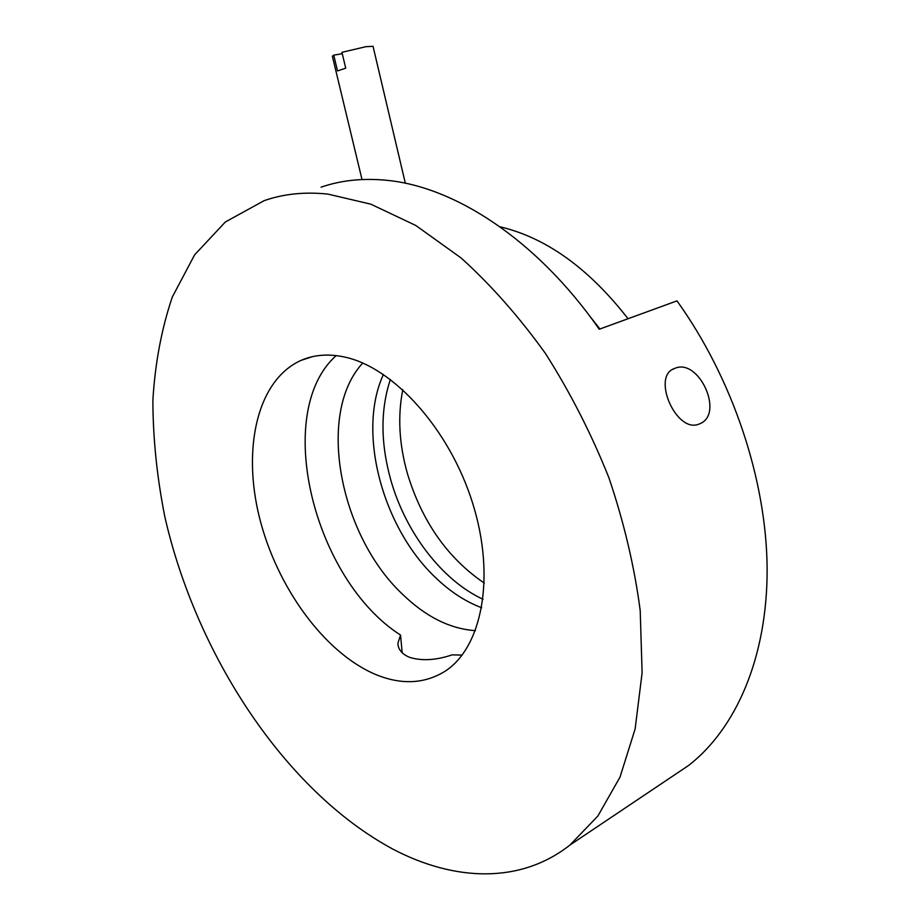 <?xml version="1.0" encoding="UTF-8"?>
<svg xmlns="http://www.w3.org/2000/svg" width="920" height="920" viewBox="0 0 920 920"><rect width="100%" height="100%" fill="white"/><g stroke="black" fill="none" stroke-linecap="round" stroke-linejoin="round"><path stroke-width="1.38" d="M484.334 583.119C447.66 558.164 422.027 521.651 407.41 473.57C399.084 444.015 397.555 416.047 402.81 389.689M483.034 599.276C441.979 580.382 405.639 532.381 390.873 480.286C380.523 443.348 380.362 409.722 390.39 379.397M599.897 328.992L588.846 314.928L599.897 328.992M499.962 226.768C546.146 237.705 588.834 268.352 628.038 318.734M475.456 630.66C449.995 628.9 425.592 616.676 402.258 593.986C339.227 534.554 316.227 412.942 362.779 363.043M481.723 607.763C465.623 601.703 450.397 591.801 436.046 578.07C382.467 527.988 356.764 431.917 383.433 374.452M362.02 179.538L332.373 56.235L333.741 55.154L337.525 70.92L345.724 68.183L341.929 52.325L365.976 46.678L373.048 46.345M342.263 53.716L333.741 55.154M699.913 423.717L698.774 424.166C676.28 433.561 651.141 376.13 674.509 368.483L674.808 368.368C698.832 357.638 724.534 414 699.913 423.717M392.84 849.102C284.625 790.832 196.029 654.2 164.772 516.488C156.964 477.02 152.996 438.322 152.869 400.395C155.066 363.354 161.54 328.911 172.293 297.056L194.58 254.897L225.331 221.984L264.166 200.652C283.498 193.867 304.75 191.682 327.899 194.097L370.829 204.171L415.736 225.446L461.046 257.922C490.912 284.901 519.041 316.721 545.399 353.406C570.193 392.346 591.376 433.837 608.959 477.894C624.047 522.56 634.466 566.778 640.205 610.546L642.114 672.773L635.133 728.928L620.011 777.124L597.839 816.074L569.905 845.089C519.915 884.407 453.755 881.119 392.84 849.102M321.091 187.174C340.745 180.377 362.238 178.054 385.537 180.193C453.985 186.127 536.82 239.591 599.254 329.233L676.982 300.874C732.654 378.407 766.59 480.113 767.13 568.859C767.406 657.639 735.942 728.686 688.689 765.405L670.714 777.469M402.178 652.774L400.545 635.053L397.911 643.218C398.072 649.347 401.879 654.028 409.354 657.259C421.671 661.135 435.919 660.341 452.099 654.867L462.139 655.097M344.046 356.925C393.035 366.861 449.523 428.858 472.661 503.24C496.053 577.599 481.781 648.577 444.268 671.738C423.798 684.02 400.878 684.917 375.521 674.429C323.955 652.636 276.483 586.419 259.359 517.132C242.167 447.948 257.358 379.914 301.139 360.341C313.938 354.775 328.233 353.636 344.046 356.925M400.545 635.053C313.674 579.715 272.274 412.631 336.156 355.603M373.014 46.218L405.341 183.252M397.911 643.218L398.118 645.403M312.582 356.638L301.139 360.341M688.689 765.405L569.905 845.089M672.554 369.483L674.808 368.368"/></g></svg>
